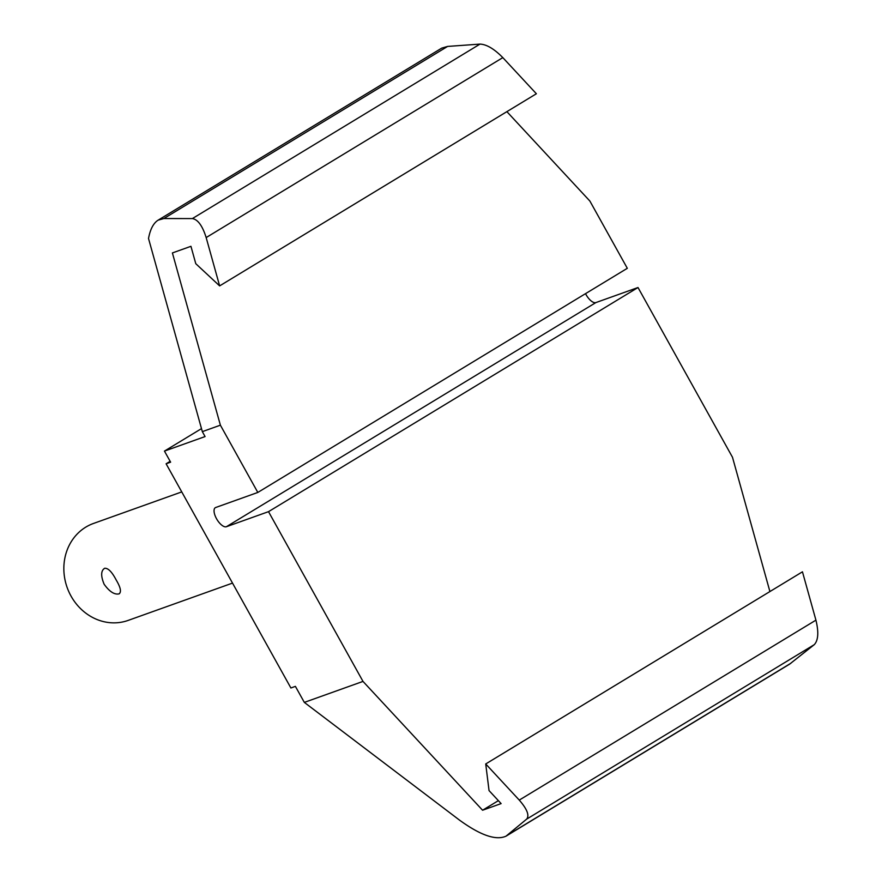 <?xml version="1.0" encoding="UTF-8"?>
<svg xmlns="http://www.w3.org/2000/svg" width="882" height="882" viewBox="0 0 882 882"><rect width="100%" height="100%" fill="white"/><g stroke="black" fill="none" stroke-linecap="round" stroke-linejoin="round"><path stroke-width="1.32" d="M170.149 461.33L166.103 463.789L290.895 687.982L295.404 686.372L304.323 702.392L459.401 820.039C480.436 835.32 495.982 840.7 506.036 836.158L526.653 819.124C529.586 815.453 527.127 809.114 519.266 800.095L485.717 763.955L489.047 790.592L501.119 803.601L482.575 810.227L362.998 681.411L304.323 702.392M166.103 463.789L170.623 462.168L164.449 451.088L205.076 436.568L202.331 431.64L220.39 425.179L257.82 492.443L215.693 507.503A11.036 4.719 58.8 0 0 215.318 507.679A11.036 4.719 58.8 0 0 216.763 519.145A11.036 4.719 58.8 0 0 226.387 526.719L268.514 511.659L362.998 681.411M220.39 425.179L172.398 252.936L190.942 246.31L195.782 263.696L219.629 285.9L206.168 237.567C202.485 225.836 197.888 219.508 192.386 218.571L163.854 218.549L158.143 220.147C153.435 223.124 150.227 229.243 148.518 238.482L202.331 431.64M164.449 451.088L201.493 428.619M158.143 220.147L441.728 48.124L447.604 46.426L163.854 218.549M506.885 111.65L589.871 201.041L627.311 268.304L257.82 492.443M219.629 285.9L536.377 93.757L502.817 57.617C494.207 48.874 486.599 44.376 480.006 44.1L447.604 46.426M769.909 591.557L732.49 457.273L638.006 287.521L595.879 302.581A11.036 4.719 58.8 0 1 585.527 293.651M498.385 800.647L482.575 810.227M638.006 287.521L268.514 511.659M485.717 763.955L802.455 571.812L815.927 620.145C818.849 632.14 818.298 640.321 814.273 644.654L789.622 664.135L506.036 836.158M232.517 583.101L128.144 620.41A51.476 46.36 -109.7 0 1 71.023 596.067A51.476 46.36 -109.7 0 1 93.492 523.456L181.758 491.902M118.938 593.895C114.373 594.821 109.434 591.613 104.131 584.237C100.702 575.968 100.879 570.643 104.671 568.273C108.122 567.997 111.959 571.889 116.159 579.937C120.691 587.555 121.617 592.208 118.938 593.895L119.522 593.608M595.879 302.581L226.387 526.719M480.006 44.1L192.386 218.571M502.817 57.617L206.168 237.567M790.911 663.231L507.161 835.353M814.273 644.654L526.653 819.124M815.927 620.145L519.266 800.095"/></g></svg>
